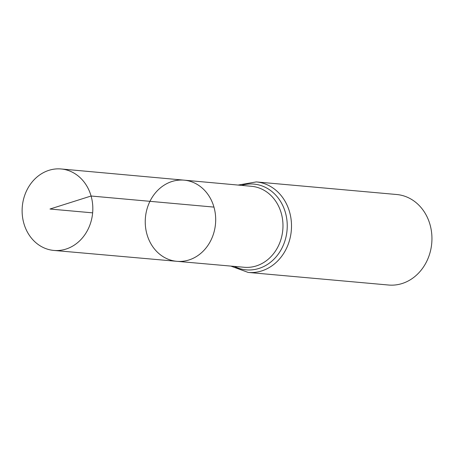 <?xml version="1.0" encoding="UTF-8"?>
<svg xmlns="http://www.w3.org/2000/svg" width="454" height="454" viewBox="0 0 454 454"><rect width="100%" height="100%" fill="white"/><g stroke="black" fill="none" stroke-linecap="round" stroke-linejoin="round"><path stroke-width="0.68" d="M213.953 207.098A40.741 35.174 -84.9 0 0 184.142 180.159A40.741 35.174 -84.9 0 0 145.428 217.591A40.741 35.174 -84.9 0 0 176.861 261.317A40.741 35.174 -84.9 0 0 213.953 207.098L91.084 196.014L49.991 209.027L92.639 212.852M248.168 272.428L388.607 285.027A45.44 39.231 -84.9 0 0 430.012 224.571A45.44 39.231 -84.9 0 0 396.728 194.516L256.289 181.918A45.44 39.231 95.1 0 1 289.573 211.967A45.44 39.231 95.1 0 1 248.168 272.428L230.842 266.089M176.861 261.317L244.235 267.275A40.656 35.106 95.1 0 0 281.247 213.176A40.656 35.106 95.1 0 0 251.499 186.288L184.142 180.159A40.741 35.174 95.1 0 1 215.502 223.879A40.741 35.174 95.1 0 1 176.861 261.317L53.85 250.432A40.894 35.31 95.1 0 1 23.858 223.379A40.894 35.31 95.1 0 1 61.159 168.973A40.894 35.31 95.1 0 1 92.639 212.852A40.894 35.31 95.1 0 1 53.85 250.432M241.528 185.38A43.051 37.166 95.1 0 1 287.047 230.297A43.051 37.166 95.1 0 1 234.258 266.396M256.289 181.918L238.112 185.067M184.142 180.159L61.159 168.973"/></g></svg>
